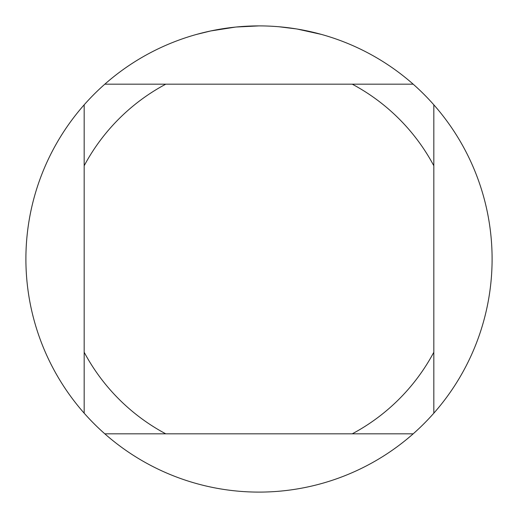<?xml version="1.0" encoding="UTF-8"?>
<svg xmlns="http://www.w3.org/2000/svg" width="518" height="518" viewBox="0 0 518 518"><rect width="100%" height="100%" fill="white"/><g stroke="black" fill="none" stroke-linecap="round" stroke-linejoin="round"><path stroke-width="0.78" d="M413.183 84.175L104.817 84.175A233.1 233.1 0 0 1 433.825 104.817A233.1 233.1 0 0 1 259 492.1A233.1 233.1 0 0 1 84.175 104.817L84.175 413.183M297.261 29.06L321.322 34.389M296.27 28.898L279.144 26.774M235.34 27.104L210.742 30.95L196.678 34.389M243.622 26.405L246.95 26.211M227.648 28.017L231.501 27.532M259 25.9L236.325 27.007M104.817 433.825L165.76 433.825A198.135 198.135 0 0 1 84.175 352.24M165.76 433.825L413.183 433.825M433.825 413.183L433.825 352.24A198.135 198.135 0 0 1 352.24 433.825M433.825 352.24L433.825 104.817M352.24 84.175A198.135 198.135 0 0 1 433.825 165.76M84.175 165.76A198.135 198.135 0 0 1 165.76 84.175M84.175 104.817A233.1 233.1 0 0 1 104.817 84.175"/></g></svg>
